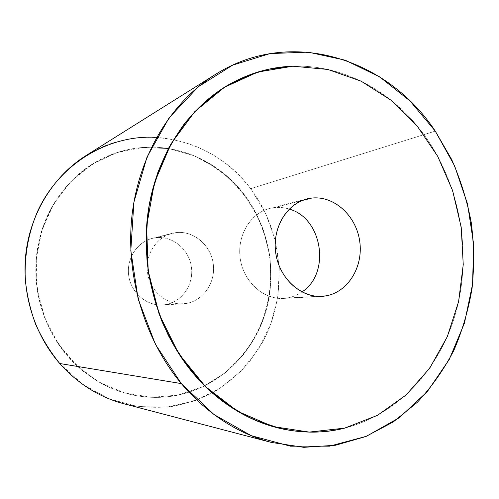 <?xml version="1.0" encoding="UTF-8"?>
<svg xmlns="http://www.w3.org/2000/svg" width="499" height="499" viewBox="0 0 499 499"><rect width="100%" height="100%" fill="white"/><g stroke="black" fill="none" stroke-linecap="round" stroke-linejoin="round"><path stroke-width="0.37" stroke-dasharray="2.5 1.87" d="M86.003 155.588C141.148 120.334 214.327 138.897 250.66 188.684L435.259 131.106L250.66 188.684C283.526 232.16 288.497 294.635 262.449 342.376L249.625 361.544C239.483 373.183 227.906 383.163 214.888 391.484C201.197 398.695 186.645 403.735 171.244 406.598C155.551 408.12 139.801 407.178 123.989 403.785M344.659 428.117L344.653 428.117C399.605 414.083 441.409 366.765 456.597 309.81C471.518 252.613 460.384 187.855 427.138 139.184C396.2 93.931 345.657 64.309 292.876 66.205C345.657 64.309 396.2 93.931 427.138 139.184C460.384 187.855 471.518 252.613 456.597 309.81C441.409 366.765 399.605 414.083 344.653 428.117L344.659 428.117C323.994 433.251 302.737 433.419 280.881 428.622L280.881 428.622M59.743 363.515L82.772 384.398L109.343 398.951L137.867 406.573L166.735 407.147L194.454 400.934L219.716 388.528L241.435 370.776L258.756 348.676L271.076 323.333L277.999 295.907L279.334 267.57L275.074 239.495L265.399 212.823L250.66 188.684C226.696 157.827 195.334 140.718 156.592 137.35M178.18 395.071C139.888 403.392 96.064 389.17 67.721 356.211C37.094 321.113 27.507 267.308 44.186 223.583C60.89 179.808 101.072 150.48 142.988 147.467C182.16 144.442 220.695 163.41 244.242 194.56C269.572 228.006 277.563 273.839 265.125 313.94C252.525 353.922 219.448 386.27 178.18 395.071L202.968 386.75L225.037 373.002L243.468 354.664C253.76 340.499 261.532 325.005 266.79 308.176C270.508 290.917 271.5 273.464 269.772 255.825L263.478 230.201C256.842 213.797 247.86 198.864 236.538 185.403C224.026 173.078 209.879 163.179 194.086 155.719L169.08 148.615L142.982 147.467L117.059 152.569L92.658 163.922L71.17 181.156L53.904 203.517L41.985 229.877L36.234 258.781L37.082 288.547L44.523 317.389L58.077 343.605L76.871 365.692L99.7 382.452L125.174 393.118L151.808 397.316L178.18 395.071C219.448 386.27 252.525 353.922 265.125 313.94C277.563 273.839 269.572 228.006 244.242 194.56C220.695 163.41 182.16 144.442 142.988 147.467L169.08 148.615L194.086 155.719L216.89 168.225C230.719 178.966 242.508 191.685 252.263 206.386C260.659 221.924 266.497 238.403 269.772 255.825L270.901 282.185C269.117 299.787 264.67 316.628 257.546 332.702C248.97 348.015 238.135 361.451 225.037 373.002L202.968 386.75L178.18 395.071C162.674 398.289 146.949 398.133 131 394.603C146.949 398.133 162.68 398.289 178.18 395.071M155.813 237.73L152.095 238.428C136.826 242.183 126.104 259.168 128.773 276.047C131.274 292.95 146.587 305.949 162.281 304.97L182.802 303.86C166.348 304.889 150.243 291.098 147.592 273.165C144.76 255.263 156 237.287 172.012 233.351L155.813 237.73L175.904 232.621C193.506 230.407 210.69 244.934 213.21 263.528C215.986 282.091 203.53 300.797 185.996 303.517L165.325 304.646C182.06 302.07 194.005 284.386 191.385 266.846C189.002 249.275 172.604 235.59 155.813 237.73C172.604 235.59 189.002 249.275 191.385 266.846C194.005 284.386 182.06 302.07 165.325 304.646C148.633 307.49 131.181 293.942 128.717 275.66C125.998 257.415 138.99 239.595 155.813 237.73M185.996 303.517C203.53 300.797 215.986 282.091 213.21 263.528C210.69 244.934 193.506 230.407 175.904 232.621C158.27 234.549 144.648 253.405 147.529 272.76C150.149 292.146 168.506 306.523 185.996 303.517M142.988 147.467C126.291 148.721 110.441 153.648 95.44 162.25C65.35 179.796 42.951 212.699 37.225 250.298C31.649 287.904 43.326 328.074 67.721 356.211C85.479 376.134 106.574 388.933 131 394.603C84.874 384.398 45.141 341.64 37.306 290.044C29.354 238.466 54.478 185.784 95.44 162.25C110.435 153.648 126.284 148.721 142.982 147.467L142.988 147.467M274.3 207.603L269.597 208.463C250.255 213.198 236.676 236.021 240.3 258.981C243.712 281.972 263.491 299.693 283.363 298.421L317.582 296.344L287.212 297.997C266.135 301.789 243.606 283.32 240.225 258.451C236.52 233.632 252.999 209.736 274.3 207.603C279.334 207.048 284.305 207.54 289.208 209.075C284.305 207.54 279.334 207.048 274.3 207.603L301.982 200.561L274.3 207.603M301.895 291.971C297.41 295.084 292.52 297.092 287.212 297.997C292.52 297.092 297.41 295.084 301.895 291.971M292.882 66.199L292.882 66.199C270.452 66.966 248.976 73.185 228.455 84.867M152.095 238.428L172.012 233.351M162.281 304.97L182.802 303.86M269.597 208.463L306.766 198.989M283.363 298.421L321.662 296.35"/><path stroke-width="0.75" d="M181.337 383.606C207.303 413.808 237.331 433.425 271.431 442.445L303.81 447.335L335.584 445.233L365.68 436.581L393.2 421.998L417.407 402.225C431.772 386.794 443.91 369.541 453.822 350.466C462.373 330.625 468.461 309.873 472.085 288.204C474.293 266.273 474 244.31 471.218 222.311C467.045 200.529 460.515 179.565 451.62 159.412L435.259 131.106L454.645 165.961L467.563 204.072L473.62 243.974L472.584 284.199L464.413 323.227L449.225 359.523L427.375 391.503L399.468 417.594L366.434 436.276L329.546 446.168L290.462 446.181L251.19 435.658L214.021 414.563L181.337 383.606L155.414 344.335L138.148 299.038L130.813 250.617L133.888 202.251L147.012 157.085L169.061 117.876L198.309 86.757L232.69 65.113L270.015 53.58L308.17 52.127L345.252 60.198L379.639 76.865L409.991 100.941L435.259 131.106C387.873 59.113 291.385 26.297 215.138 74.6C171.899 101.715 139.477 153.729 132.16 214.059C125.037 274.388 144.086 339.089 181.337 383.606L59.743 363.515L181.337 383.606M271.431 442.445L123.989 403.785C99.276 397.204 77.856 383.781 59.743 363.515C33.72 333.675 20.914 291.167 26.185 251.022C31.63 210.884 54.603 175.33 86.003 155.588L215.138 74.6M292.882 66.199L327.855 69.455L361.089 81.15L391.185 100.318L417.021 125.798L437.71 156.324L452.593 190.549L461.201 227.107L463.247 264.595L458.6 301.589L447.316 336.638L429.658 368.262L406.105 394.99L377.412 415.38L344.659 428.117L377.412 415.38L406.105 394.99L429.658 368.262L447.316 336.638L458.6 301.589L463.247 264.595L461.201 227.107L452.593 190.549L437.71 156.324L417.021 125.798L391.185 100.318L361.089 81.15L327.855 69.455L292.882 66.199C270.389 66.96 248.858 73.216 228.293 84.961C212.643 94.953 198.402 107.385 185.566 122.255L169.011 147.411C159.855 166.011 153.124 185.946 148.821 207.216C146.026 228.954 145.926 250.885 148.527 273.022C152.669 294.928 159.318 315.83 168.487 335.733C178.954 354.739 191.342 371.749 205.638 386.756C220.801 400.398 237.037 411.432 254.334 419.859L280.881 428.622C247.311 420.888 217.845 402.182 192.489 372.516C232.958 421.742 293.743 441.334 344.653 428.117L309.243 432.097L272.884 426.564L237.586 411.282L205.494 386.619L178.723 353.672L159.156 314.251L148.197 270.764L146.612 225.985L154.428 182.809L170.951 143.912L194.878 111.527L224.475 87.256L257.802 72.049L292.882 66.199L268.867 69.18C252.999 73.247 237.724 79.578 223.047 88.167C208.888 98.01 195.976 109.905 184.312 123.852C173.533 138.853 164.589 155.389 157.466 173.471L149.744 202.014C146.6 221.905 145.752 242.09 147.186 262.574C149.95 282.952 154.908 302.675 162.075 321.736C170.415 340.162 180.551 357.091 192.489 372.516C157.696 330.575 140.394 269.61 147.91 213.279C155.601 156.935 187.031 108.963 228.286 84.961L228.455 84.867M156.592 137.35C108.963 134.462 59.63 163.086 37.4 211.757C28.387 233.027 24.339 255.525 25.249 279.24C26.827 294.815 30.314 309.91 35.71 324.537C42.128 338.684 50.137 351.676 59.743 363.515M311.75 198.078L301.982 200.561L311.75 198.078C334.274 195.502 356.224 215.805 359.71 241.26C363.515 266.672 348.121 292.208 325.741 295.895L321.662 296.35C300.616 297.703 279.527 278.479 275.828 253.542C271.899 228.642 286.27 203.985 306.766 198.989L311.75 198.078C289.183 200.261 271.73 226.053 275.741 252.974C279.421 279.939 303.429 299.98 325.741 295.895L317.582 296.344L325.741 295.895C348.121 292.208 363.515 266.672 359.71 241.26C356.224 215.805 334.274 195.502 311.75 198.078M289.208 209.075C322.529 218.038 331.012 273.458 301.895 291.971C331.012 273.458 322.529 218.038 289.208 209.075M280.881 428.622C302.743 433.419 324.001 433.251 344.659 428.117"/></g></svg>
